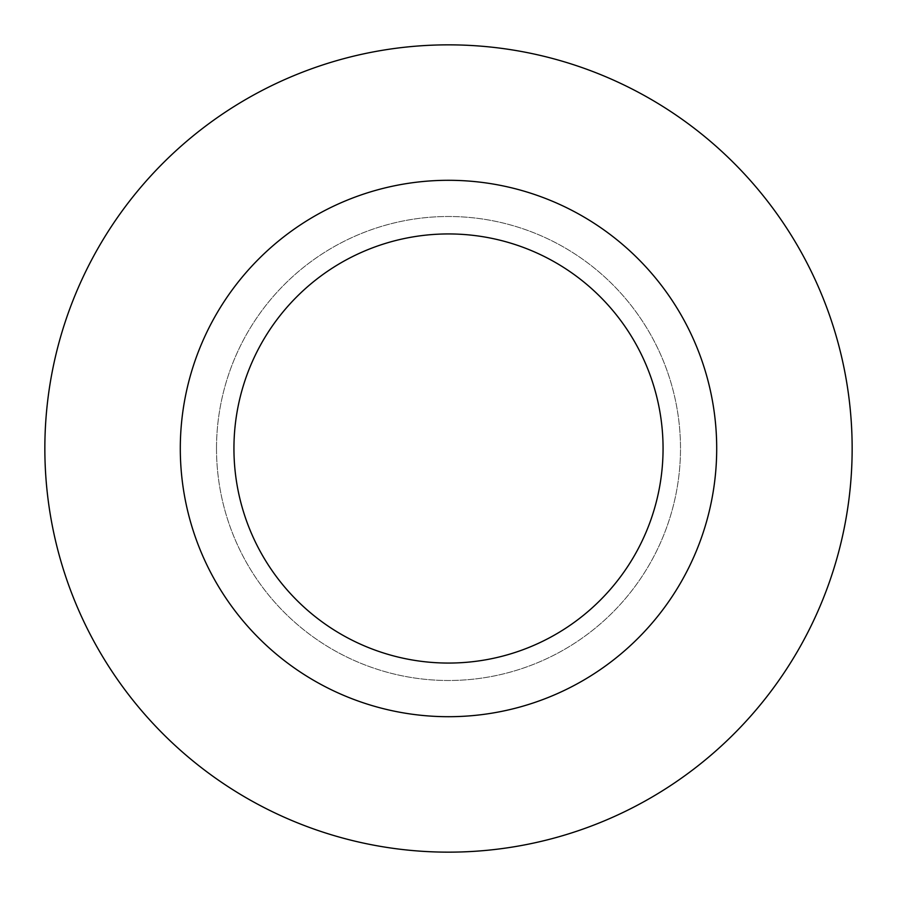 <?xml version="1.0" encoding="UTF-8"?>
<svg xmlns="http://www.w3.org/2000/svg" width="897" height="897" viewBox="0 0 897 897"><rect width="100%" height="100%" fill="white"/><g stroke="black" fill="none" stroke-linecap="round" stroke-linejoin="round"><path stroke-width="0.67" stroke-dasharray="4.49 3.36" d="M216.502 448.5A231.998 231.998 0 0 1 448.5 216.502A231.998 231.998 0 0 1 680.498 448.5A231.998 231.998 0 0 1 448.5 680.498A231.998 231.998 0 0 1 216.502 448.5A231.998 231.998 0 0 1 448.5 216.502A231.998 231.998 0 0 1 680.498 448.5A231.998 231.998 0 0 1 448.5 680.498A231.998 231.998 0 0 1 216.502 448.5M233.938 448.5A214.562 214.562 0 0 1 448.5 233.938A214.562 214.562 0 0 1 663.062 448.5A214.562 214.562 0 0 1 448.5 663.062A214.562 214.562 0 0 1 233.938 448.5M716.703 448.5A268.203 268.203 0 0 1 448.5 716.703A268.203 268.203 0 0 1 180.297 448.5A268.203 268.203 0 0 1 448.5 180.297A268.203 268.203 0 0 1 716.703 448.5M852.15 448.5A403.65 403.65 0 0 1 448.5 852.15A403.65 403.65 0 0 1 44.85 448.5A403.65 403.65 0 0 1 448.5 44.85A403.65 403.65 0 0 1 852.15 448.5"/><path stroke-width="1.35" d="M233.938 448.5A214.562 214.562 0 0 1 448.5 233.938A214.562 214.562 0 0 1 663.062 448.5A214.562 214.562 0 0 1 448.5 663.062A214.562 214.562 0 0 1 233.938 448.5M716.703 448.5A268.203 268.203 0 0 1 448.5 716.703A268.203 268.203 0 0 1 180.297 448.5A268.203 268.203 0 0 1 448.5 180.297A268.203 268.203 0 0 1 716.703 448.5M852.15 448.5A403.65 403.65 0 0 1 448.5 852.15A403.65 403.65 0 0 1 44.85 448.5A403.65 403.65 0 0 1 448.5 44.85A403.65 403.65 0 0 1 852.15 448.5"/></g></svg>
